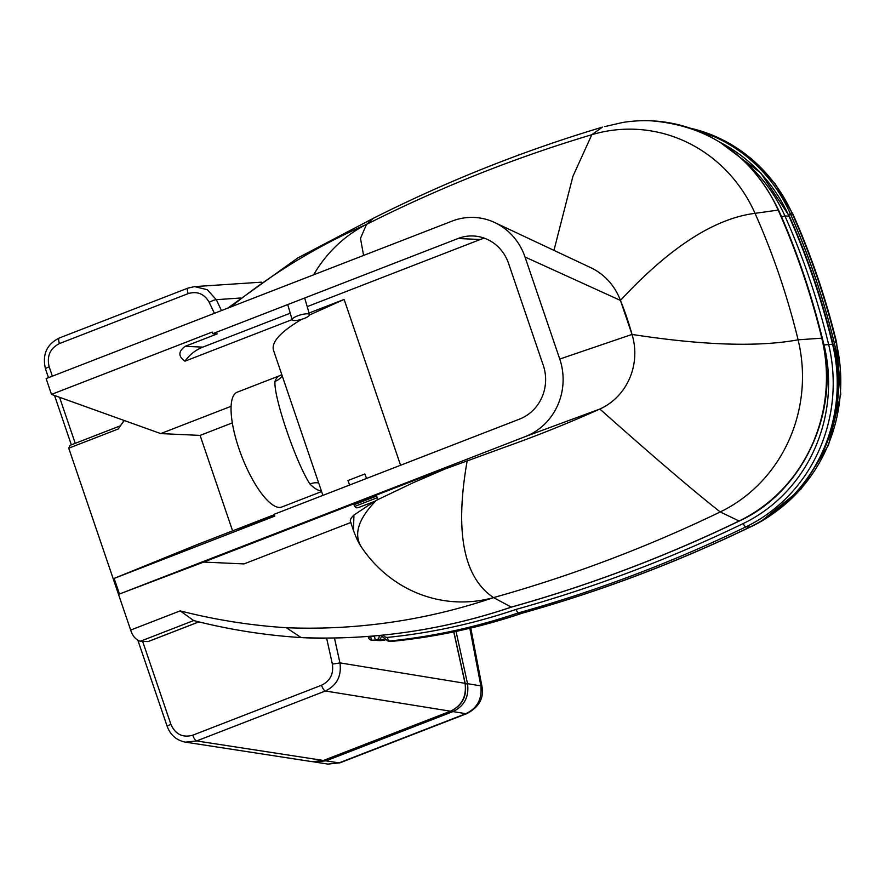<?xml version="1.0" encoding="UTF-8"?>
<svg xmlns="http://www.w3.org/2000/svg" width="885" height="885" viewBox="0 0 885 885"><rect width="100%" height="100%" fill="white"/><g stroke="black" fill="none" stroke-linecap="round" stroke-linejoin="round"><path stroke-width="1.33" d="M282.226 375.904A18.12 16.218 19.4 0 1 274.981 381.424C273.531 396.911 295.667 461.959 309.894 483.995A18.12 14.072 135.3 0 1 318.666 482.945M274.981 381.424A61.596 18.983 68.8 0 1 279.649 375.716L237.213 392.177A61.596 18.983 68.8 0 0 240.333 452.567A61.596 18.983 68.8 0 0 279.184 507.426A61.596 18.983 68.8 0 0 281.773 507.028L321.598 491.573M232.589 530.856L200.087 435.398L160.727 433.595L231.107 406.292M200.087 435.398L232.324 422.897M160.727 433.595L51.496 394.4L212.168 332.074L212.721 333.678L458.076 238.496A41.838 39.438 92.6 0 1 473.364 235.985A41.838 39.438 92.6 0 1 508.554 263.387L543.302 365.428A41.838 39.438 92.6 0 1 519.561 419.103L274.195 514.274L274.815 516.088L114.132 578.414L197.355 544.529L274.328 514.672M274.704 515.767L240.875 528.887C240.322 529.197 233.928 531.83 246.683 526.929L274.793 516.021M241.273 528.998L239.072 529.75M309.075 313.024L344.132 299.429L309.551 314.971M301.708 319.308C280.711 331.742 271.297 341.997 273.443 350.095L322.903 495.39M51.496 394.4L46.108 378.592L452.147 221.084A60.39 56.928 92.6 0 1 494.748 222.555A60.39 56.928 92.6 0 1 525.015 257.004L620.44 300.424A299.617 282.426 92.6 0 1 632.012 334.43L559.751 359.044A60.39 56.928 92.6 0 1 525.491 436.515L119.453 594.023L203.716 562.075L243.994 563.922L350.77 522.504M525.015 257.004L559.751 359.044M358.834 542.804A60.39 56.928 -87.4 0 0 359.664 544.275A60.39 56.928 -87.4 0 0 361.81 547.682A131.533 123.988 -87.4 0 0 493.553 597.596A1503.847 1417.593 -87.4 0 0 720.235 511.95A147.828 139.343 -87.4 0 0 798.093 339.818A719.239 677.987 -87.4 0 0 755.038 213.34C714.427 218.462 669.558 247.49 620.44 300.424A60.39 56.928 -87.4 0 0 590.793 267.69L494.748 222.555M212.721 333.678L217.223 333.888L185.153 346.323C178.239 351.445 178.15 356.401 184.921 361.191L292.127 319.607M119.453 594.023L114.132 578.414M484.36 238.176A41.838 39.438 -87.4 0 0 480.234 239.514L307.206 306.63M290.247 313.213L202.798 347.13C195.585 349.984 189.622 354.664 184.921 361.191M620.44 300.424L632.012 334.43A60.39 56.928 -87.4 0 1 599.853 409.036A1376.872 1297.897 -87.4 0 1 504.03 447.467A1376.872 1297.897 -87.4 0 1 503.543 447.633M450.93 466.461L413.074 482.779L376.899 500.058M439.391 470.665L373.448 496.242M356.555 502.791L203.716 562.075M374.51 501.364L353.923 515.07C350.526 518.311 349.52 520.767 350.925 522.449M361.81 547.682L360.781 546.012C353.624 533.467 358.812 518.245 376.346 500.346M622.044 122.584A157.01 148.005 92.6 0 1 622.609 122.495A157.01 148.005 92.6 0 1 651.415 120.825A157.01 148.005 92.6 0 1 778.169 210.088L755.038 213.34A147.828 139.343 -87.4 0 0 591.811 134.708A1503.847 1417.593 -87.4 0 0 366.512 224.403A131.533 123.988 -87.4 0 0 316.753 269.671L313.611 274.826M553.955 250.378L572.916 176.325L591.811 134.708L602.442 127.119C523.599 150.682 447.224 181.082 373.326 218.296L366.512 224.403A638.837 602.187 -87.4 0 0 230.642 307.006M124.243 420.497A644.59 607.619 -87.4 0 0 118.247 428.993L68.753 448.186L130.67 630.065L180.164 610.871A644.59 607.619 -87.4 0 0 286.331 627.719A638.837 602.187 -87.4 0 0 493.553 597.596L511.242 607.11A648.008 610.838 92.6 0 1 315.79 637.996L316.266 638.008M316.089 638.008L315.79 637.996A648.008 610.838 92.6 0 1 301.166 637.587A653.772 616.27 92.6 0 1 193.671 620.562L140.339 641.26L148.171 641.57L198.926 621.889M511.773 606.955L511.242 607.11A1513.029 1426.244 92.6 0 0 739.086 521.011A8.452 2.511 64.3 0 0 739.495 520.933C804.1 491.33 841.004 409.633 822.276 338.335A8.452 0.841 166.3 0 0 821.778 338.181A157.01 148.005 92.6 0 1 739.086 521.011L720.235 511.95C693.198 490.71 653.075 456.406 599.853 409.036L525.491 436.515M68.753 448.186L70.136 445.31L120.238 425.873M140.339 641.26C135.77 639.789 132.551 636.061 130.67 630.065L68.665 447.954M180.164 610.871L193.671 620.562M286.331 627.719L301.166 637.587L308.81 637.941A648.008 610.838 92.6 0 0 323.445 638.35A3.628 1.206 -89.1 0 1 323.445 638.35L308.81 637.941M822.276 338.335C811.523 294.185 796.998 251.506 778.678 210.287A8.452 1.327 156 0 0 778.169 210.088A728.421 686.638 92.6 0 1 821.778 338.181L798.093 339.818C758.246 347.174 702.889 345.382 632.012 334.43M118.247 428.993L124.077 420.441M389.754 489.173L504.03 447.467M380.882 635.541L387.995 641.072A8.452 7.965 -87.4 0 0 389.09 641.05A648.008 610.838 -87.4 0 0 518.002 612.995L515.855 609.466A644.391 607.431 92.6 0 1 387.575 637.388A4.834 4.558 92.6 0 1 383.26 635.076M819.322 326.598A724.793 683.22 92.6 0 1 824.024 344.94A153.382 144.587 92.6 0 1 743.245 523.544A3.628 1.073 -115.7 0 0 745.845 526.896A1513.029 1426.244 -87.4 0 1 518.002 612.995L522.028 613.183A648.008 610.838 92.6 0 1 393.117 641.227L389.09 641.05A3.628 1.195 -95.8 0 1 387.575 637.388M522.57 613.028L522.028 613.183A1513.029 1426.244 92.6 0 0 749.883 527.084L745.845 526.896A157.01 148.005 -87.4 0 0 828.537 344.066A728.421 686.638 -87.4 0 0 784.929 215.973A157.01 148.005 -87.4 0 0 744.539 161.369M380.484 640.585L380.273 640.596A3.628 3.418 92.6 0 1 379.886 640.607L384.831 640.264A648.008 610.838 92.6 0 1 380.273 640.596L372.22 640.231A3.628 3.418 92.6 0 1 371.833 640.231L379.886 640.607M379.101 635.485A3.628 3.418 -87.4 0 1 376.014 639.943A3.628 1.206 -94.5 0 1 374.565 636.271A644.391 607.431 92.6 0 1 370.793 636.558A3.628 1.206 -94.1 0 0 372.22 640.231A648.008 610.838 -87.4 0 0 376.014 639.943L384.167 639.888M453.751 631.879L465.056 683.297C466.705 696.406 461.848 705.71 450.476 711.197A2.412 0.741 68.8 0 0 450.609 711.186L450.609 711.186A2.412 0.741 68.8 0 0 450.719 711.097M323.689 760.37A2.412 0.741 -111.2 0 1 323.578 760.458A2.412 0.741 -111.2 0 1 323.445 760.469L312.35 761.697L185.54 742.161L196.625 740.944L325.381 690.997C336.853 685.421 341.71 676.052 339.951 662.876L334.453 637.985M453.872 631.857L465.189 683.342L339.951 662.876L332.384 664.148C333.733 674.027 330.116 681.063 321.52 685.244A6.04 1.858 68.8 0 0 325.381 690.997L450.476 711.197L323.445 760.469L196.625 740.944A6.04 1.858 68.8 0 1 192.764 735.192C182.675 737.935 175.385 734.34 170.905 724.395A6.04 0.774 161.2 0 0 167.199 726.441A6.04 0.774 161.2 0 0 167.21 726.441C170.473 735.158 176.591 740.402 185.562 742.172M221.482 310.558L216.305 299.672L240.322 298.024M209.214 302.338A6.04 0.996 154.3 0 1 216.305 299.672L207.3 289.716L194.623 286.607L188.195 288.034A6.04 1.858 68.8 0 0 188.018 288.079A6.04 1.858 68.8 0 0 188.195 293.61C197.278 290.922 204.291 293.831 209.214 302.338L214.424 313.301M451.992 710.589A2.412 0.741 68.8 0 0 452.954 711.595C464.315 706.108 469.183 696.816 467.534 683.696L456.029 631.403M325.027 759.894A2.412 0.741 68.8 0 0 325.957 760.857L339.055 762.87A18.12 5.587 68.8 0 0 340.072 762.781L328.014 764.109L313.611 761.852L325.957 760.857L452.954 711.595L465.875 713.675L339.055 762.87L327.915 764.087M469.835 628.284L480.854 685.875L467.534 683.696L465.322 684.005M52.359 376.169L49.173 366.81A6.04 0.774 161.2 0 0 45.467 368.846L48.476 377.674M480.854 685.875C482.281 698.907 477.28 708.177 465.875 713.675A18.12 5.587 68.8 0 0 466.882 713.587L466.882 713.587C478.973 707.17 484.018 698.232 482.026 686.771A18.12 3.274 170.5 0 0 480.854 685.875M293.256 318.091A9.06 2.279 163.6 0 0 292.161 319.728A9.06 2.279 163.6 0 0 298.964 320.005A9.06 2.279 163.6 0 0 308.456 316.255A9.06 2.279 163.6 0 0 309.551 314.629A9.06 2.279 163.6 0 0 302.747 314.341A9.06 2.279 163.6 0 0 293.256 318.091M349.675 485.002L347.949 480.544L359.111 476.207L364.841 474.006L366.567 478.453M309.894 483.995A61.596 18.983 68.8 0 0 321.388 490.954M400.573 465.256L344.132 299.429M185.153 346.323L202.798 347.13M458.076 238.496L480.234 239.514M493.553 597.596C463.331 577.485 454.602 531.564 467.346 459.813M350.471 521.619L353.502 530.535L353.923 515.07M315.79 637.996L323.445 638.35A3.628 3.628 0 0 0 324.917 638.063M324.817 638.063A3.628 3.418 92.6 0 1 323.445 638.35M198.871 621.867L147.983 641.603M622.609 122.495L604.809 126.577M366.512 224.403L360.483 238.375L363.591 255.433M781.632 217.013A3.628 0.564 -24 0 1 784.929 215.973L788.955 216.161A8.452 1.327 -24 0 1 789.475 216.36L760.757 172.951L719.903 142.186M743.245 523.544A1509.401 1422.826 92.6 0 1 515.855 609.466M824.024 344.94L832.564 344.254A8.452 0.841 -13.7 0 1 833.062 344.409C822.32 300.258 807.784 257.579 789.475 216.36M522.36 613.139C480.256 627.421 437.223 636.78 393.25 641.227A8.452 2.799 84.2 0 1 393.117 641.227A8.452 7.965 92.6 0 1 392.022 641.26A8.452 8.452 0 0 0 393.25 641.227A8.452 2.799 84.2 0 0 393.382 641.205M833.062 344.409C851.79 415.707 814.886 497.403 750.281 527.006A8.452 2.511 -115.7 0 1 749.883 527.084A157.01 148.005 92.6 0 0 832.564 344.254A728.421 686.638 92.6 0 0 788.955 216.161A157.01 148.005 92.6 0 0 720.722 142.695M370.682 636.215L368.569 637.786A3.628 3.628 0 0 0 371.833 640.231M374.444 635.906L376.003 635.773M378.028 640.032A3.628 3.418 -87.4 0 0 381.192 636.702M820.948 456.007A157.01 148.005 -87.4 0 0 834.09 342.119A728.421 686.638 -87.4 0 0 790.482 214.015A3.628 0.564 156 0 0 788.258 214.601M690.322 128.192A157.01 148.005 92.6 0 1 792.495 214.115L790.482 214.015A157.01 148.005 -87.4 0 0 694.216 129.575M834.09 342.119L836.104 342.207A157.01 148.005 92.6 0 1 766.454 517.902M793.004 214.314A8.452 1.327 -24 0 0 792.495 214.115A728.421 686.638 92.6 0 1 836.104 342.207A8.452 0.841 -13.7 0 1 836.591 342.362C825.849 298.212 811.324 255.533 793.004 214.314L775.172 183.87L751.221 158.526L722.392 139.609L690.189 128.148M465.189 683.342C467.147 696.241 462.28 705.522 450.609 711.186L323.578 760.458L312.35 761.697M326.609 638.063L332.384 664.148M321.52 685.244L192.764 735.192M59.45 337.981A6.04 1.858 68.8 0 0 59.273 338.015A6.04 1.858 68.8 0 0 59.45 343.557L188.195 293.61M170.905 724.395L142.64 641.359M75.225 443.341L59.549 397.299M49.173 366.81C46.628 356.113 50.058 348.358 59.45 343.557M340.072 762.781L466.882 713.587M377.253 497.702L354.719 506.419L354.066 504.727L376.601 496.009L377.253 497.702C376.822 500.722 380.329 499.251 363.956 505.457L358.182 507.669M368.647 498.465L354.874 503.764M279.649 375.716L281.784 374.598M353.502 530.535C357.175 540.79 360.372 545.437 359.664 544.275M315.934 637.996C382.674 638.915 447.887 628.604 511.563 607.066M373.713 218.108L297.769 257.955L227.81 308.102M739.495 520.933C665.763 556.466 589.775 585.173 511.519 607.077M778.678 210.287C752.062 155.605 709.648 125.781 651.415 120.825M387.995 641.072L392.022 641.26M750.281 527.006C676.56 562.539 600.572 591.257 522.316 613.15M368.569 637.786L368.105 636.415M761.874 520.756L801.235 488.819L828.515 445.078L840.75 394.389L836.591 342.362M261.429 282.171L194.656 286.607L188.018 288.079L59.273 338.015C46.739 344.265 42.137 354.542 45.467 368.846M54.538 395.495L71.342 444.845M137.828 640.143L167.199 726.441M470.787 628.062L482.026 686.771M292.161 319.728L287.725 304.584M309.551 314.629L304.672 298.013M356.312 502.149L356.666 503.056M354.066 504.727C352.849 504.45 357.684 502.348 368.558 498.443C380.694 494.062 373.769 495.799 376.601 496.009M358.159 507.68L356.146 507.813L354.719 506.419M373.193 495.589L373.558 496.518"/></g></svg>
